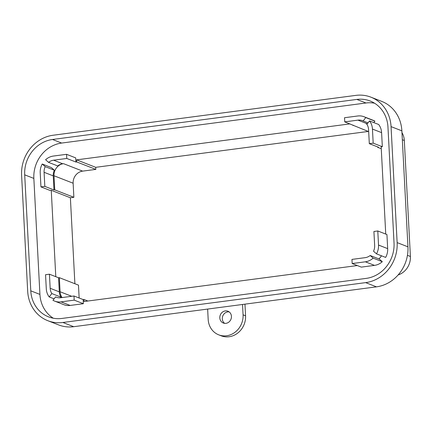 <?xml version="1.0" encoding="UTF-8"?>
<svg xmlns="http://www.w3.org/2000/svg" width="432" height="432" viewBox="0 0 432 432"><rect width="100%" height="100%" fill="white"/><g stroke="black" fill="none" stroke-linecap="round" stroke-linejoin="round"><path stroke-width="0.65" d="M83.138 299.565L73.991 295.996L74.207 300.137L83.354 303.707L83.138 299.565L83.911 299.462L84.019 301.531L357.323 265.556M373.14 258.131A15.206 13.781 111.3 0 1 365.353 261.808L374.501 265.378A15.206 13.781 -68.7 0 0 382.288 261.7L379.323 259.07L370.175 255.501L373.14 258.131L382.288 261.7M365.353 261.808L352.172 263.547L351.956 259.4L365.137 257.666A10.984 9.952 -68.7 0 0 370.175 255.501M352.172 263.547L361.319 267.116L374.501 265.378M378.88 258.898A10.984 9.952 -68.7 0 0 381.451 255.782M378.529 245.057L387.671 248.627A15.206 13.781 -68.7 0 1 385.652 257.423L376.504 253.854L373.54 251.224A10.984 9.952 -68.7 0 0 374.652 245.57L373.912 231.487L377.789 230.974L378.529 245.057A15.206 13.781 111.3 0 1 376.504 253.854M387.671 248.627L386.937 234.544L377.789 230.974M366.887 124.292A10.984 9.952 111.3 0 1 368.572 129.578L369.311 143.662L373.189 143.154L372.449 129.071L381.596 132.635A15.206 13.781 -68.7 0 0 378.686 124.497L369.538 120.928L366.887 124.292M369.538 120.928A15.206 13.781 111.3 0 1 372.449 129.071M373.189 143.154L382.331 146.723L381.596 132.635M369.311 143.662L378.459 147.231L377.681 147.334L377.66 146.923M368.68 131.614L344.747 121.873L344.531 117.725L357.712 115.992A15.206 13.781 111.3 0 1 364.019 116.737A15.206 13.781 111.3 0 1 365.774 117.585L374.922 121.154A15.206 13.781 -68.7 0 0 373.167 120.307L364.019 116.737M344.747 121.873L357.928 120.134A10.984 9.952 111.3 0 1 362.486 120.674A10.984 9.952 111.3 0 1 363.123 120.955L365.774 117.585M368.015 122.861L363.123 120.955M373.793 122.585L374.922 121.154M357.928 120.134L367.076 123.703A10.984 9.952 111.3 0 1 367.378 123.671M349.898 123.881L76.594 159.856L76.702 161.93L95.828 169.393L82.647 171.126A10.984 9.952 -68.7 0 0 73.132 183.227L73.872 197.311L54.745 189.848L53.968 189.95L53.233 175.867A10.984 9.952 111.3 0 1 54.34 170.208L51.381 167.584L42.233 164.014L45.198 166.644L54.34 170.208M368.248 131.447L95.72 167.319L76.594 159.856M48.562 162.362L57.704 165.931A10.984 9.952 111.3 0 1 62.748 163.766L53.6 160.196A10.984 9.952 -68.7 0 0 48.562 162.362L45.598 159.737A15.206 13.781 111.3 0 1 53.384 156.055L66.566 154.321L75.713 157.891L75.929 162.032L66.782 158.463L66.566 154.321M53.6 160.196L66.782 158.463M76.702 161.93L75.929 162.032M82.647 171.126L63.52 163.663L62.753 163.798A10.984 9.952 -68.7 0 0 54.005 175.765L54.745 189.848M45.198 166.644A10.984 9.952 -68.7 0 0 44.086 172.298L44.825 186.381L40.948 186.889L40.208 172.805A15.206 13.781 111.3 0 1 42.233 164.014M44.825 186.381L53.968 189.95M40.948 186.889L50.096 190.458L51.257 190.307L55.782 276.68M74.887 283.732L70.378 197.77L51.257 190.307M51.845 293.571A10.984 9.952 111.3 0 1 50.166 288.284L49.426 274.201L45.549 274.714L46.289 288.797A15.206 13.781 -68.7 0 0 49.199 296.941L51.845 293.571L60.993 297.14A10.984 9.952 111.3 0 1 59.308 291.854L58.574 277.771L59.346 277.668L78.473 285.131L79.148 298.01M54.086 298.847L49.199 296.941M60.502 297.767L60.993 297.14M49.426 274.201L58.574 277.771M74.207 300.137L61.025 301.871A15.206 13.781 111.3 0 1 54.718 301.126A15.206 13.781 111.3 0 1 52.963 300.278L55.609 296.914A10.984 9.952 111.3 0 0 56.252 297.189A10.984 9.952 111.3 0 0 60.809 297.729L73.991 295.996M54.718 301.126L63.86 304.695A15.206 13.781 -68.7 0 0 70.173 305.44L83.354 303.707M56.911 297.421L55.609 296.914M59.346 277.668L60.086 291.751A10.984 9.952 -68.7 0 0 62.132 297.556M87.907 301.023L83.911 299.462M366.223 278.381L61.895 318.443A32.103 29.095 111.3 0 1 48.573 316.867A32.103 29.095 111.3 0 1 30.78 290.839L24.7 174.847A32.103 29.095 111.3 0 1 52.515 139.487L356.843 99.425A32.103 29.095 111.3 0 1 370.165 101.002A32.103 29.095 111.3 0 1 387.958 127.024L394.033 243.016A32.103 29.095 111.3 0 1 366.223 278.381M53.314 318.222A32.103 29.095 111.3 0 1 39.928 294.408L33.847 178.416A32.103 29.095 111.3 0 1 61.663 143.057L365.99 102.989A32.103 29.095 111.3 0 1 374.566 103.21M401.96 132.629A17.318 15.698 111.3 0 1 404.32 140.492L410.4 256.484A17.318 15.698 111.3 0 1 398.137 274.941M229.111 311.877A6.334 5.74 -68.7 0 0 222.307 318.865A6.334 5.74 -68.7 0 0 224.635 323.352M219.812 317.893A6.334 5.74 111.3 0 1 227.929 311.224A6.334 5.74 111.3 0 1 230.974 319.216A6.334 5.74 111.3 0 1 223.322 323.028A6.334 5.74 111.3 0 1 219.812 317.893M207.641 309.069L242.53 304.474L243.07 314.831A19.008 17.226 111.3 0 1 218.716 334.838A19.008 17.226 111.3 0 1 208.181 319.426L207.641 309.069L73.694 326.7A36.326 32.924 -68.7 0 1 58.622 324.918L47.812 320.701A36.326 32.924 -68.7 0 0 62.888 322.483L365.661 282.625A36.326 32.924 -68.7 0 0 397.138 242.611L391.057 126.619A36.326 32.924 -68.7 0 0 370.921 97.168A36.326 32.924 -68.7 0 0 355.849 95.38L53.071 135.243A36.326 32.924 -68.7 0 0 21.6 175.257L27.68 291.249A36.326 32.924 -68.7 0 0 47.812 320.701M218.716 334.838L221.211 335.81A19.008 17.226 -68.7 0 0 245.565 315.803L244.955 304.155M242.53 304.474L376.472 286.843A36.326 32.924 -68.7 0 0 407.943 246.829L401.868 130.837A36.326 32.924 -68.7 0 0 381.731 101.385L370.921 97.168M353.117 125.539L353.095 125.129M385.738 234.079L381.17 146.875L382.331 146.723M377.681 147.334L381.267 148.732M95.828 169.393L95.72 167.319M70.378 197.77L73.872 197.311M367.043 124.097L366.298 123.806L367.07 123.703M73.132 183.227L54.005 175.765M44.086 172.298L53.233 175.867M50.166 288.284L59.308 291.854M61.025 301.871L70.173 305.44M71.723 296.293L60.086 291.751M39.928 294.408L30.78 290.839M33.847 178.416L24.7 174.847M61.663 143.057L52.515 139.487M365.99 102.989L356.843 99.425M243.07 314.831L245.565 315.803M410.4 256.484L407.446 255.334M404.32 140.492L402.332 139.72M401.868 130.837L391.057 126.619M397.138 242.611L407.943 246.829M376.472 286.843L365.661 282.625M62.888 322.483L73.694 326.7"/></g></svg>
